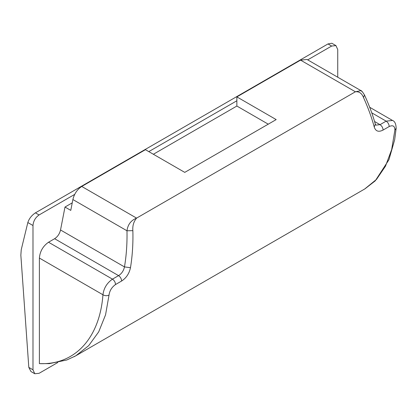 <?xml version="1.0" encoding="UTF-8"?>
<svg xmlns="http://www.w3.org/2000/svg" width="417" height="417" viewBox="0 0 417 417"><rect width="100%" height="100%" fill="white"/><g stroke="black" fill="none" stroke-linecap="round" stroke-linejoin="round"><path stroke-width="0.63" d="M132.861 230.658L126.977 230.778C127.784 224.586 130.985 220.369 136.583 218.117C133.685 221.578 132.444 225.759 132.861 230.658C133.211 243.424 132.418 255.772 130.479 267.709C129.202 273.604 126.242 278.045 121.608 281.022L115.514 284.54C111.787 287.204 109.629 290.712 109.03 295.074L105.553 314.84L98.693 331.875L88.691 345.651L75.858 355.753L364.698 188.995L376.504 179.393L385.485 166.174L391.667 149.562L394.889 130.036C394.852 126.033 392.95 124.865 389.186 126.539L383.087 130.057C378.573 132.356 375.623 131.329 374.231 126.982C371.714 117.615 368.133 107.789 363.499 97.505C361.867 93.309 359.167 91.406 355.399 91.782L360.955 90.625M364.448 94.909L364.484 94.982C369.134 105.12 372.751 114.852 375.336 124.183L375.79 125.126L380.043 124.662L386.137 121.144L392.527 120.461C394.805 121.269 396.014 123.891 396.15 128.316L394.889 130.036M375.336 124.183L374.231 126.982M364.484 94.982L363.499 97.505M109.03 295.074C106.997 296.018 104.969 295.914 102.947 294.767C103.755 288.215 106.929 283.007 112.465 279.145L118.564 275.627C121.639 273.703 123.614 270.8 124.48 266.906C126.424 255.261 127.258 243.22 126.977 230.778L72.881 199.545C74.278 193.775 77.234 189.412 81.748 186.456L145.439 149.682L184.752 172.377L276.179 119.596L236.866 96.895L300.558 60.126L307.027 59.485L360.804 90.531M39.386 258.066L39.391 363.619C75.508 365.256 99.825 337.244 102.947 294.767L39.386 258.066C39.964 251.368 43.014 246.087 48.528 242.23L54.622 238.712C57.629 236.741 59.6 233.833 60.533 229.986L64.989 207.04L70.775 210.382L72.881 199.545M75.858 355.753L74.075 356.738M39.683 363.634L49.336 363.64L66.814 359.98L75.613 355.889M130.479 267.709L124.48 266.906L60.533 229.986M34.773 373.741L30.962 371.542L28.809 367.387L32.985 369.796L34.773 373.741L39.078 373.314L57.775 362.524M35.424 212.847L39.078 214.958C35.403 217.528 33.37 221.046 32.985 225.519L27.83 222.542C29.122 218.591 31.65 215.365 35.424 212.847L327.986 43.936L331.859 43.259L335.956 45.62L331.645 46.047L327.986 43.936M337.739 77.218L337.739 49.566L335.956 45.62M153.362 154.259L236.866 106.048L236.866 96.895M268.256 124.172L236.866 106.048M300.558 60.126L355.399 91.782L136.583 218.117L81.748 186.456M32.985 369.796L32.985 225.519M27.83 222.542L21.236 249.726L20.85 255.199L28.809 367.387M39.078 214.958L74.669 194.411M148.791 151.616L236.866 100.768M307.699 59.876L331.645 46.047M72.24 202.855L64.989 207.04M371.756 112.84L386.137 121.144C388.034 122.468 389.051 124.266 389.186 126.539M374.57 121.509L380.043 124.662C381.941 125.986 382.957 127.784 383.087 130.057M115.514 284.54C115.379 282.267 114.367 280.469 112.465 279.145L48.528 242.23M121.608 281.022C121.477 278.749 120.461 276.951 118.564 275.627L54.622 238.712M396.15 128.321L394.67 139.768L388.941 159.727L375.237 180.853L364.974 188.833M361.914 91.448L360.778 90.52C361.357 90.385 362.592 91.881 364.489 95.008M392.527 120.461L369.697 107.278"/></g></svg>
